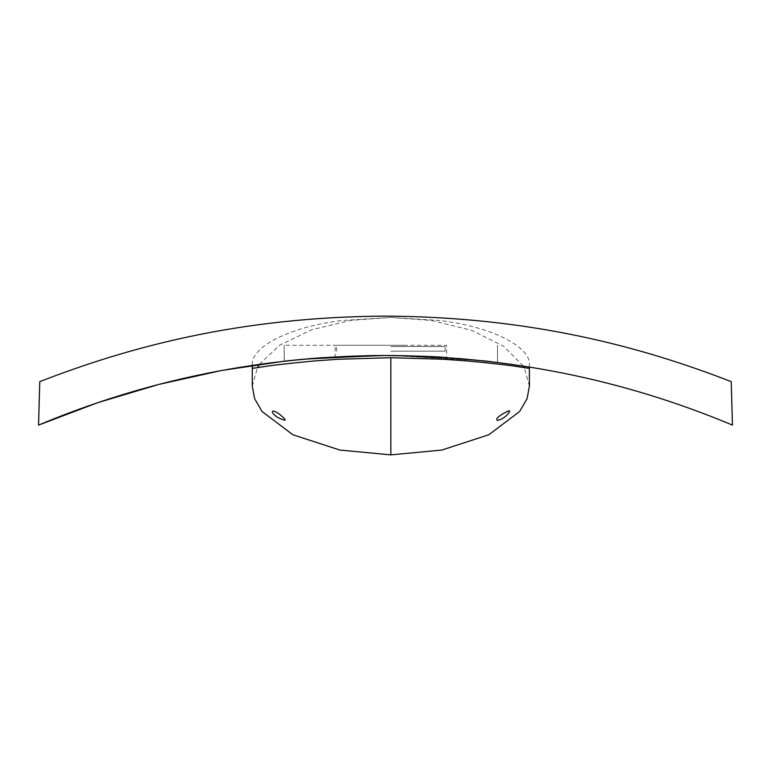 <?xml version="1.0" encoding="UTF-8"?>
<svg xmlns="http://www.w3.org/2000/svg" width="771" height="771" viewBox="0 0 771 771"><rect width="100%" height="100%" fill="white"/><g stroke="black" fill="none" stroke-linecap="round" stroke-linejoin="round"><path stroke-width="0.58" stroke-dasharray="3.85 2.89" d="M285.106 361.079L286.176 360.963M305.75 359.016L307.022 358.9M367.709 355.662L385.452 355.489M405.122 345.292L336.966 345.292L446.602 345.292L446.602 357.542L385.5 355.489L298.975 359.643L385.5 355.489C507.289 355.961 622.939 379.168 732.45 425.1L731.236 381.645C643.978 347.769 532.992 316.92 385.5 316.12C238.008 316.92 127.022 347.769 39.764 381.645L38.55 425.1M390.849 355.508L482.733 360.732L390.849 355.508L459.169 358.496L390.849 355.508M492.37 361.83L493.17 361.927L492.37 361.83M493.44 361.956L497.536 362.457L493.44 361.956M322.49 357.686L284.162 361.185L284.162 345.292L284.393 361.156M390.849 345.292L284.393 345.292L390.849 345.292M390.849 351.162L445.137 351.162L390.849 351.162M390.849 346.507L445.137 346.507L390.849 346.507M369.772 355.624L335.106 356.896L335.106 345.292L376.576 345.292M307.581 358.852L284.547 361.146M376.576 355.537L385.5 355.489M335.106 356.896L369.531 355.633M252.29 386.165L257.475 367.555M259.48 364.317L279.719 345.119L311.841 329.709L350.978 320.35L390.849 317.44L439.528 320.495C493.7 326.875 531.595 347.846 529.398 365.396L529.398 367.025M529.398 386.165L524.222 367.555M523.345 366.061L503.694 346.295L471.447 330.267L431.606 320.485L390.849 317.44L342.17 320.495C287.997 326.875 250.103 347.846 252.29 365.396M529.398 365.589L529.282 367.642M497.526 362.437L497.526 345.292L497.526 362.437M445.137 351.162L445.137 346.507M336.561 351.162L336.561 346.507"/><path stroke-width="1.16" d="M385.452 355.489L385.5 355.489C507.289 355.961 622.939 379.168 732.45 425.1L731.236 381.645C643.978 347.769 532.992 316.92 385.5 316.12C238.008 316.92 127.022 347.769 39.764 381.645L38.55 425.1L97.522 402.751L158.604 384.478L221.316 370.533L285.106 361.079M286.176 360.963L305.75 359.016M307.022 358.9L367.709 355.662M482.733 360.732L492.37 361.83L482.733 360.732M497.305 362.428L459.169 358.496L497.305 362.428M38.55 425.1C148.061 379.168 263.711 355.961 385.5 355.489L322.49 357.686M284.162 361.185L298.975 359.643L284.162 361.185M307.581 358.852L322.297 357.696L385.5 355.489C417.439 355.98 437.504 356.655 445.705 357.493L405.122 355.701M385.5 355.489L369.772 355.624M369.531 355.633L376.576 355.537M529.398 367.025L529.398 386.165L527.085 398.674L519.673 411.463L488.814 434.757L441.85 450.052L390.849 454.88L339.847 450.052L292.884 434.757L262.024 411.463L254.613 398.674L252.29 386.165L252.29 365.589L252.57 368.355L262.699 366.851C270.766 365.435 287.901 363.478 314.105 360.982L338.112 359.257L390.849 357.715L443.585 359.257L467.592 360.982C493.797 363.478 510.932 365.435 518.989 366.851L529.128 368.355L529.349 367.015M257.475 367.555L259.48 364.317M524.222 367.555L523.345 366.061M279.603 414.278C287.65 420.956 286.899 421.949 277.358 417.265C269.416 411.83 271.508 408.245 279.603 414.278M506.586 415.473C511.848 409.767 510.344 409.372 502.094 414.278C497.468 417.227 495.84 419.251 497.218 420.368C500.321 419.983 503.444 418.345 506.586 415.473M390.849 454.88L390.849 357.715"/></g></svg>
